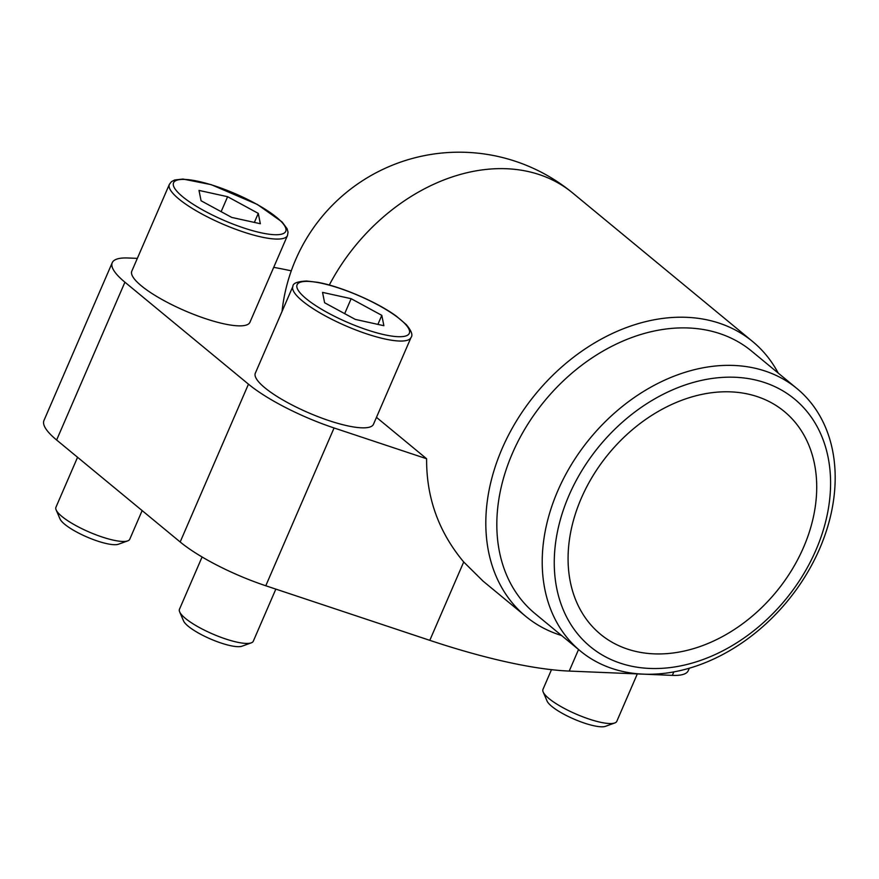 <?xml version="1.0" encoding="UTF-8"?>
<svg xmlns="http://www.w3.org/2000/svg" width="879" height="879" viewBox="0 0 879 879"><rect width="100%" height="100%" fill="white"/><g stroke="black" fill="none" stroke-linecap="round" stroke-linejoin="round"><path stroke-width="1.32" d="M561.593 635.517A178.184 133.971 -50.5 0 1 525.785 616.388L483.12 581.173L463.705 561.989C438.665 531.982 426.304 497.569 426.623 458.75L376.465 417.349M525.785 616.388A178.184 133.971 -50.5 0 1 535.893 393.682A178.184 133.971 -50.5 0 1 752.644 341.546A178.184 133.971 -50.5 0 1 778.223 373.092M292.905 286.356C292.861 283.236 297.454 281.467 306.661 281.027L317.737 282.324C341.316 286.532 377.794 302.431 396.352 316.165L406.197 324.527C411.438 330.779 413.053 335.097 411.031 337.47A64.354 15.24 -156.6 0 1 384.694 338.931A64.354 15.24 -156.6 0 1 321.209 313.616A64.354 15.24 -156.6 0 1 292.905 286.356L255.339 373.146A64.354 15.24 23.4 0 0 308.353 412.701A64.354 15.24 23.4 0 0 373.476 424.271L411.031 337.47M137.344 258.371L128.169 257.997A85.681 20.294 23.4 0 0 112.237 262.7L43.95 420.514A85.681 20.294 23.4 0 0 56.63 440.005L180.173 541.98A85.681 20.294 23.4 0 0 265.788 585.766L429.798 640.341A277.544 65.727 23.4 0 0 569.218 671.073L672.325 675.369A85.681 20.294 23.4 0 0 688.257 670.655L689.323 668.194M131.806 271.171A64.354 15.24 23.4 0 0 160.11 298.431A64.354 15.24 23.4 0 0 223.596 323.747A64.354 15.24 23.4 0 0 249.933 322.285L287.488 235.495A64.354 15.24 -156.6 0 1 261.151 236.956A64.354 15.24 -156.6 0 1 197.665 211.63A64.354 15.24 -156.6 0 1 169.361 184.381L131.806 271.171M282.049 311.408L278.236 320.209A170.141 40.302 23.4 0 0 278.039 320.703M291.279 270.842A277.544 65.727 23.4 0 0 273.71 267.348M112.237 262.7A85.681 20.294 23.4 0 0 124.917 282.192L248.46 384.167A85.681 20.294 23.4 0 0 334.075 427.963L426.623 458.75M623.046 671.523A170.141 127.916 -50.5 0 1 580.382 651.031A170.141 127.916 -50.5 0 1 590.04 438.379A170.141 127.916 -50.5 0 1 797.011 388.595A170.141 127.916 -50.5 0 1 805.472 575.91A170.141 127.916 -50.5 0 1 623.046 671.523M630.463 665.963A160.494 120.665 -50.5 0 1 616.366 427.732A160.494 120.665 -50.5 0 1 830.347 474.902A160.494 120.665 -50.5 0 1 630.463 665.963M636.671 651.625A144.398 108.567 -50.5 0 1 600.467 634.231A144.398 108.567 -50.5 0 1 608.664 453.751A144.398 108.567 -50.5 0 1 784.321 411.504A144.398 108.567 -50.5 0 1 791.507 570.471A144.398 108.567 -50.5 0 1 636.671 651.625M260.338 223.727L258.272 213.377L227.606 196.709L199.006 190.413L201.071 200.764L231.726 217.421L260.338 223.727M142.145 510.589L129.762 539.223A40.225 9.526 -156.6 0 1 127.719 540.882A40.225 9.526 -156.6 0 1 113.292 540.135A40.225 9.526 -156.6 0 1 56.124 509.897A40.225 9.526 -156.6 0 1 55.926 507.282L77.561 457.278M127.719 540.882L118.445 544.233A32.82 7.768 -156.6 0 1 106.678 543.629A32.82 7.768 -156.6 0 1 60.025 518.951L56.124 509.897M275.841 589.117L253.295 641.209A40.225 9.526 -156.6 0 1 251.262 642.857L241.989 646.208A32.82 7.768 -156.6 0 1 230.221 645.604A32.82 7.768 -156.6 0 1 183.557 620.926L179.657 611.872A40.225 9.526 -156.6 0 1 179.47 609.257L202.093 556.978M251.262 642.857A40.225 9.526 -156.6 0 1 236.836 642.109A40.225 9.526 -156.6 0 1 179.657 611.872M383.87 325.702L381.816 315.352L351.15 298.695L322.549 292.388L324.604 302.739L355.27 319.396L383.87 325.702M637.319 673.907L616.805 721.318A40.225 9.526 -156.6 0 1 614.762 722.967L605.488 726.329A32.82 7.768 -156.6 0 1 593.721 725.724A32.82 7.768 -156.6 0 1 547.068 701.046L543.167 691.982A40.225 9.526 -156.6 0 1 542.969 689.378L551.496 669.666M614.762 722.967A40.225 9.526 -156.6 0 1 600.335 722.23A40.225 9.526 -156.6 0 1 543.167 691.982M254.361 222.409L258.272 213.377M221.134 211.663L227.606 196.709M377.904 324.384L381.816 315.352M344.678 313.649L351.15 298.695M329.295 285.038A178.184 133.971 -50.5 0 1 572.658 192.973A178.184 178.184 0 0 0 282.038 311.452M463.705 561.989L429.798 640.341M578.547 649.515L569.218 671.073M334.075 427.963L265.788 585.766M673.83 671.886L672.325 675.369M124.917 282.192L56.63 440.005M248.46 384.167L180.173 541.98M580.382 651.031L534.992 613.564A170.141 127.916 -50.5 0 1 544.65 400.912A170.141 127.916 -50.5 0 1 751.622 351.128L797.011 388.595M260.755 232.726A61.134 14.482 -156.6 0 1 173.361 185.249A61.134 14.482 -156.6 0 1 254.877 203.225A61.134 14.482 -156.6 0 1 260.755 232.726M384.299 334.712A61.134 14.482 -156.6 0 1 296.904 287.235A61.134 14.482 -156.6 0 1 378.42 305.2A61.134 14.482 -156.6 0 1 384.299 334.712M752.644 341.546L572.658 192.973M169.361 184.381L171.394 181.722L174.624 180.019L182.975 179.052L211.224 184.667L257.382 204.477L282.06 221.937L287.092 228.727L288.026 232.166L287.488 235.495"/></g></svg>
